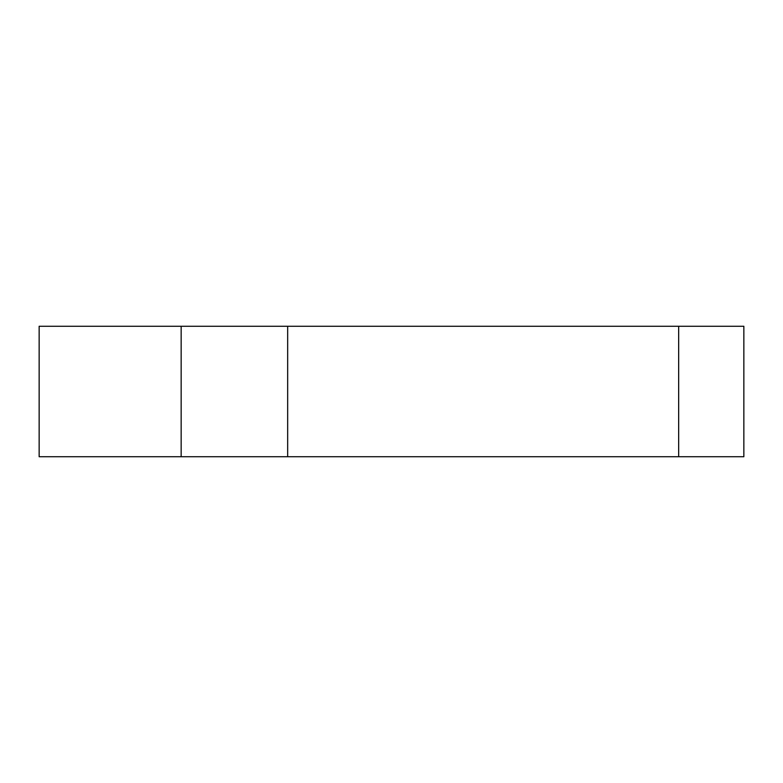 <?xml version="1.0" encoding="UTF-8"?>
<svg xmlns="http://www.w3.org/2000/svg" width="783" height="783" viewBox="0 0 783 783"><rect width="100%" height="100%" fill="white"/><g stroke="black" fill="none" stroke-linecap="round" stroke-linejoin="round"><path stroke-width="1.17" d="M287.664 456.734L743.85 456.734L743.85 326.266L287.664 326.266L287.664 456.734L39.15 456.734L39.15 326.266L287.664 326.266M181.157 326.266L181.157 456.734M678.665 456.734L678.665 326.266"/></g></svg>
